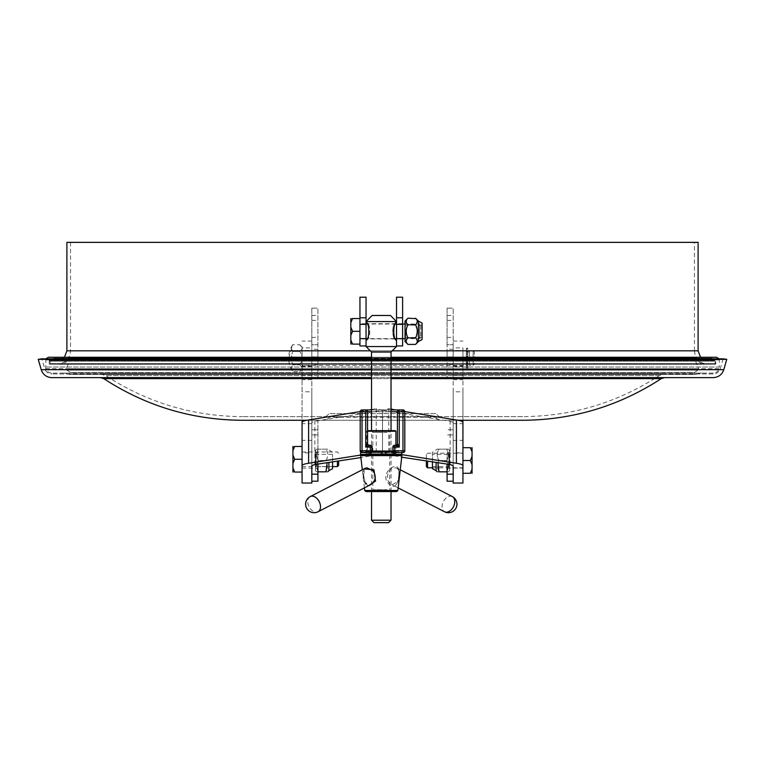 <?xml version="1.0" encoding="UTF-8"?>
<svg xmlns="http://www.w3.org/2000/svg" width="765" height="765" viewBox="0 0 765 765"><rect width="100%" height="100%" fill="white"/><g stroke="black" fill="none" stroke-linecap="round" stroke-linejoin="round"><path stroke-width="0.57" stroke-dasharray="3.83 2.87" d="M707.864 364.216L57.136 364.216L707.864 364.216C699.717 363.423 695.251 358.957 694.457 350.819L70.543 350.819L694.457 350.819L694.457 242.362L70.543 242.362L694.457 242.362M715.782 364.216L49.218 364.216L715.782 364.216L715.782 360.564L49.218 360.564L715.782 360.564M66.89 242.362L698.11 242.362M707.864 360.564L57.136 360.564L707.864 360.564L700.558 357.274M366.053 345.943L359.952 345.943L359.952 338.627L366.053 338.627L359.952 338.627L359.952 297.203L366.053 297.203L366.053 340.157C369.658 340.664 369.667 321.989 366.053 322.486L366.053 321.568L396.509 321.568L396.509 322.486C395.419 322.017 390.485 334.401 395.524 338.627L367.037 338.627M359.952 338.933L359.952 323.7L359.952 338.933L366.053 338.933L366.053 323.7L366.053 338.933M366.053 323.7L359.952 323.7M402.61 297.203L402.61 345.943L396.509 345.943L396.509 338.627L402.61 338.627L396.509 338.627L396.509 297.203L402.61 297.203M396.509 338.933L396.509 323.7L396.509 338.933L402.61 338.933L402.61 323.7L402.61 338.933M402.61 323.7L396.509 323.7M311.824 308.171L317.915 308.171L317.915 378.235L317.915 308.171L311.824 308.171L311.824 378.235L311.824 344.728L317.915 344.728L311.824 344.728L311.824 308.171M311.824 356.911L311.824 349.289L311.824 356.911L317.915 356.911L317.915 349.289L317.915 364.522L317.915 356.911L311.824 356.911M447.085 308.171L453.176 308.171L453.176 378.235L453.176 308.171L447.085 308.171L447.085 378.235L447.085 344.728L453.176 344.728L447.085 344.728L447.085 308.171M447.085 356.911L447.085 349.289L447.085 356.911L453.176 356.911L453.176 349.289L453.176 364.522L453.176 356.911L447.085 356.911M435.668 413.578L329.332 413.578L435.668 413.578L439.167 416.619L325.833 416.619L439.167 416.619M522.638 416.619L242.362 416.619L522.638 416.619C572.191 416.313 617.728 402.629 659.248 375.586L664.613 373.97L100.387 373.97L664.613 373.97M713.248 373.97L51.752 373.97L713.248 373.97C716.767 373.76 719.11 372 720.276 368.673L723.097 358.833L41.903 358.833L44.724 368.673L720.276 368.673L44.724 368.673C45.89 372 48.233 373.76 51.752 373.97M391.03 358.833L371.532 358.833M391.03 359.349L371.532 359.349M38.25 359.349L726.75 359.349M391.03 377.623L371.532 377.623M51.752 377.623L713.248 377.623M100.387 377.623L664.613 377.623L100.387 377.623M458.12 420.272L306.88 420.272M242.362 420.272L522.638 420.272M325.995 420.272L439.005 420.272L325.995 420.272L329.495 417.231L435.505 417.231L329.495 417.231M317.915 464.106L317.915 429.758L311.824 429.758L311.824 420.272L311.824 474.166L311.824 429.758L317.915 429.758L317.915 420.272L311.824 420.272L317.915 420.272L317.915 481.204L311.824 481.204L311.824 474.166L311.824 481.204M317.915 460.492L317.915 452.87L317.915 460.492M311.824 460.492L311.824 452.87L311.824 460.492M447.085 464.106L447.085 481.204M453.176 429.758L453.176 420.272L447.085 420.272L453.176 420.272L453.176 474.166L453.176 429.758L447.085 429.758L453.176 429.758M453.176 460.492L453.176 452.87L453.176 460.492M453.176 481.204L453.176 474.166L453.176 481.204M447.085 460.492L447.085 452.87L447.085 460.492M713.219 373.119L51.781 373.119L713.219 373.119C716.929 372.756 718.957 370.729 719.32 367.028L45.68 367.028L719.32 367.028L719.32 359.952L45.68 359.952L719.32 359.952L719.071 358.833M701.591 373.119L63.409 373.119L701.591 373.119L695.041 374.468L69.959 374.468L695.041 374.468L694.257 372.603L70.743 372.603L694.257 372.603L698.072 370.145L66.928 370.145L698.072 370.145L698.541 368.682L66.459 368.682L698.541 368.682L694.859 359.168L70.141 359.168L694.859 359.168L696.246 358.01L68.754 358.01L696.246 358.01C698.273 362.476 701.744 364.551 706.64 364.216L58.36 364.216L706.64 364.216M714.567 364.216L50.433 364.216L714.567 364.216L715.17 363.614L49.83 363.614L715.17 363.614L715.17 361.176L49.83 361.176L715.17 361.176L714.567 360.564L50.433 360.564L714.567 360.564M52.508 360.564L712.492 360.564L52.508 360.564L53.483 359.588L711.517 359.588L53.483 359.588L53.483 358.25L711.517 358.25L711.517 359.588L712.492 360.564M712.492 357.274L52.508 357.274L712.492 357.274L711.517 358.25L53.483 358.25L52.508 357.274M391.03 357.274L371.532 357.274M48.367 357.274L716.633 357.274M294.659 459.268L292.938 455.099L292.938 463.437L294.659 459.268L302.07 459.268L302.07 472.062L294.659 472.062L292.938 467.893L292.938 472.062M292.938 446.473L292.938 455.099M292.938 450.642L294.659 446.473L302.07 446.473L302.07 459.268L302.07 446.473M292.938 463.437L292.938 467.893M294.659 472.062C292.077 472.062 292.077 472.062 294.659 472.062M294.659 446.473C292.077 446.473 292.077 446.473 294.659 446.473M302.07 465.598L302.07 451.962L302.07 465.598M337.413 461.266L337.413 466.583M332.536 466.583L302.07 466.583M338.627 461.085L338.627 465.359M467.798 365.441L467.798 350.819L467.798 365.441L302.07 365.441L302.07 350.819L302.07 365.441M467.798 364.216L467.798 352.034L467.798 364.216L469.509 364.216L469.509 352.034L469.509 364.216M469.509 365.441L469.509 350.819L469.509 365.441L473.162 365.441L473.162 350.819L473.162 365.441L474.377 364.216L474.377 352.034L474.377 364.216M302.07 369.093L302.07 347.157L302.07 369.093L299.641 371.532C303.112 369.294 303.112 367.057 299.641 364.829C303.112 367.076 303.112 369.304 299.641 371.532L292.689 371.532A21.43 10.71 180 0 1 292.689 364.829A21.43 10.71 180 0 0 292.689 371.532A24.375 24.375 0 0 1 288.673 358.125L292.689 344.728A21.43 10.71 0 0 0 292.689 351.422A21.43 21.43 0 0 0 292.689 364.829A21.43 21.43 0 0 1 292.689 351.422A21.43 10.71 0 0 1 292.689 344.728L299.641 344.728C303.112 346.966 303.112 349.203 299.641 351.422C303.112 349.184 303.112 346.947 299.641 344.728L302.07 347.157M299.641 364.829C303.112 360.353 303.112 355.888 299.641 351.422C303.112 355.897 303.112 360.363 299.641 364.829L292.689 364.829L299.641 364.829M292.689 351.422L299.641 351.422L292.689 351.422M328.883 462.538L328.883 470.695M318.374 471.833C316.079 471.833 316.079 471.833 318.374 471.833C316.079 471.833 316.079 471.833 318.374 471.833C316.079 468.084 316.079 464.307 318.374 460.492C316.079 464.24 316.079 468.017 318.374 471.833L325.986 471.833C328.281 471.833 328.281 471.833 325.986 471.833L327.468 468.352M327.487 468.276L327.611 467.673M327.649 467.463L327.716 466.889M327.716 466.841L325.986 460.492C328.281 456.743 328.281 452.957 325.986 449.141C328.281 449.141 328.281 449.141 325.986 449.141C328.281 449.141 328.281 449.141 325.986 449.141C328.281 452.89 328.281 456.676 325.986 460.492L327.095 462.796M325.986 460.492L318.374 460.492C316.079 456.743 316.079 452.957 318.374 449.141C316.079 449.141 316.079 449.141 318.374 449.141C316.079 449.141 316.079 449.141 318.374 449.141C316.079 452.89 316.079 456.676 318.374 460.492L325.986 460.492M325.986 449.141L318.374 449.141L325.986 449.141M315.476 470.695L315.476 450.279L315.476 470.695L316.614 471.833M315.476 467.252L315.476 453.722L315.476 467.252L316.088 466.65L316.088 454.334L316.088 466.65L332.536 466.65L332.536 454.334L332.536 466.65M332.536 461.993L332.536 468.696M462.93 350.513L462.93 365.747L462.93 350.513L453.176 350.513L453.176 365.747L453.176 350.513M462.93 452.87L462.93 468.103L462.93 452.87L453.176 452.87L453.176 468.103L453.176 452.87L447.085 452.87M453.176 465.598L453.176 347.865L462.93 347.865L462.93 420.272M453.176 347.865L453.176 391.804L462.93 391.804L462.93 422.385M472.062 451.866L470.341 447.697C472.923 447.697 472.923 447.697 470.341 447.697L462.93 447.697L462.93 473.286L462.93 447.697L462.93 460.492L470.341 460.492L472.062 464.661L472.062 447.697M462.93 391.804L462.93 347.865M404.79 411.589L395.515 409.916M391.03 409.093L388.763 408.673L383.982 410.317M401.768 454.63L388.763 452.325L388.763 408.673M382.892 410.317L450.136 421.286L453.176 422.385M388.763 452.325L382.5 453.913L382.5 410.308L314.864 421.286L311.824 422.385L311.824 440.382L311.824 347.865L302.07 347.865L302.07 420.272M401.386 455.003L361.176 455.003L376.237 452.325L401.711 457.183M453.176 483.031L453.176 391.804M383.982 409.925L382.892 410.203M367.573 443.537L367.573 447.085L372.144 447.085L372.144 450.738L367.573 450.738L365.747 452.564L370.317 452.564A1.826 1.329 90 0 0 371.647 450.738L371.647 447.085A1.826 1.329 -90 0 0 370.317 445.259A1.826 1.826 0 0 1 372.144 447.085A1.826 1.826 0 0 0 370.317 445.259L369.399 445.259L367.573 447.085L367.573 430.638L366.655 431.24L367.573 431.24M371.532 409.916L391.03 409.916M362.027 409.916L402.973 409.916A1.826 1.826 0 0 1 404.8 411.742L404.8 450.738A1.826 1.826 0 0 1 402.973 452.564L362.027 452.564A1.826 1.826 0 0 1 360.2 450.738L360.2 411.742A1.826 1.826 0 0 1 362.027 409.916A1.826 1.826 0 0 0 360.2 411.742L404.8 411.742A1.826 1.826 0 0 0 402.973 409.916M365.747 452.564L394.683 452.564A1.826 1.826 0 0 1 392.856 450.738L393.353 450.738L393.353 447.085L397.427 447.085L397.427 443.499M395.706 445.259L394.683 445.259A1.826 1.826 0 0 0 392.856 447.085L392.856 450.738A1.826 1.826 0 0 0 394.683 452.564A1.826 1.329 90 0 1 393.353 450.738L397.427 450.738L397.427 443.537M395.601 445.259L397.427 447.085L397.427 443.48M370.317 452.564A1.826 1.826 0 0 0 372.144 450.738A1.826 1.826 0 0 1 370.317 452.564M399.253 452.564L397.427 450.738L367.573 450.738L367.573 443.48M365.747 409.916A1.826 1.826 0 0 1 367.573 411.742A1.826 1.826 0 0 0 365.747 409.916M399.253 409.916A1.826 1.826 0 0 0 397.427 411.742M397.408 443.71A1.826 1.826 0 0 1 395.734 445.249M367.592 443.71A1.826 1.826 0 0 0 369.266 445.249M302.07 350.513L302.07 365.747L302.07 350.513L311.824 350.513L311.824 365.747L311.824 350.513M302.07 452.87L302.07 468.103L302.07 452.87L311.824 452.87L311.824 468.103L311.824 452.87L317.915 452.87M302.07 347.865L302.07 483.031M302.07 422.385L302.07 440.382L302.07 422.385M376.237 452.325L376.237 408.673L382.5 410.308L382.5 453.913L360.898 457.575M360.21 411.589L369.485 409.916M371.532 409.543L376.237 408.673M382.108 410.317L381.018 410.317M311.824 465.598L311.824 422.385M311.824 483.031L311.824 391.804L302.07 391.804M311.824 347.865L311.824 391.804M381.018 409.925L382.108 410.203M467.798 352.263L467.798 370.069L467.798 352.263L466.334 352.263L466.334 351.642L466.334 367.41L466.334 348.238L466.334 370.069L466.334 352.263M436.117 470.695L436.117 462.538M432.464 468.696L432.464 452.278L437.255 449.141M437.905 462.796L439.014 460.492C436.719 456.743 436.719 452.957 439.014 449.141C436.719 449.141 436.719 449.141 439.014 449.141C436.719 452.89 436.719 456.676 439.014 460.492L437.408 467.798M437.427 467.884L438.641 471.173M438.689 471.25L438.995 471.814C436.719 471.833 436.719 471.833 439.014 471.833L446.626 471.833C448.921 471.833 448.921 471.833 446.626 471.833C448.921 471.833 448.921 471.833 446.626 471.833C448.921 468.084 448.921 464.307 446.626 460.492C448.921 464.24 448.921 468.017 446.626 471.833M439.014 449.141C436.719 449.141 436.719 449.141 439.014 449.141L446.626 449.141C448.921 452.89 448.921 456.676 446.626 460.492C448.921 456.743 448.921 452.957 446.626 449.141C448.921 449.141 448.921 449.141 446.626 449.141C448.921 449.141 448.921 449.141 446.626 449.141L439.014 449.141M439.014 460.492L446.626 460.492L439.014 460.492M449.524 450.279L449.524 470.695L449.524 450.279L448.386 449.141M449.524 453.722L449.524 467.252L449.524 453.722L448.912 454.334L448.912 466.65L448.912 454.334L432.464 454.334L432.464 466.65L432.464 454.334M432.464 452.278L432.464 461.993M472.062 473.286L472.062 464.661M472.062 469.117L470.341 473.286L462.93 473.286M472.062 456.322L470.341 460.492M470.341 473.286C472.923 473.286 472.923 473.286 470.341 473.286M462.93 454.161L462.93 467.798L462.93 454.161M427.587 467.798L427.587 461.266M426.373 466.583L426.373 454.4L427.587 453.176L462.93 453.176M426.373 454.4L426.373 461.085M359.952 344.116L359.952 318.527L359.952 344.116L352.541 344.116L350.819 339.947L350.819 344.116M350.819 318.527L350.819 322.696L352.541 318.527C349.959 318.527 349.959 318.527 352.541 318.527L359.952 318.527M352.541 331.322L350.819 327.152L350.819 335.491L352.541 331.322L359.952 331.322M350.819 322.696L350.819 327.152M350.819 335.491L350.819 339.947M352.541 344.116C349.959 344.116 349.959 344.116 352.541 344.116M420.884 325.23L420.884 337.413L420.884 325.23L419.669 324.006L419.669 338.627L419.669 324.006L405.048 324.006M402.61 324.006L396.509 324.006M395.524 324.006L367.037 324.006M366.053 324.006L359.952 324.006M418.445 321.109L418.445 341.525M417.279 340.721L415.558 337.872L417.308 331.322L415.558 324.771L416.581 323.557M417.308 321.51L417.202 320.698M417.183 320.65L415.911 318.594M416.045 343.896L416.82 342.835M416.849 342.787L417.279 340.741M415.558 337.872L407.936 337.872C405.651 340.033 405.651 342.213 407.936 344.422M407.439 318.747L406.674 319.808M406.645 319.856L406.215 321.902L407.936 324.771C405.651 329.141 405.651 333.502 407.936 337.872M415.558 324.771L407.936 324.771M405.048 321.109L405.048 341.525M405.048 331.322L405.048 324.551L405.048 331.322M422.108 323.107L422.108 339.526M422.108 331.322L422.108 337.48L422.108 331.322M405.651 331.322L405.651 337.48L405.651 331.322M391.03 520.2L371.532 520.2M391.03 491.56L391.03 430.638M396.107 339.555L396.509 346.555L366.053 346.555M390.418 315.476L372.144 315.476M391.03 352.034L371.532 352.034M388.591 522.638L373.97 522.638M366.053 340.157L367.267 338.933C370.595 339.239 370.623 323.423 367.267 323.7C370.614 323.413 370.614 339.23 367.267 338.933L395.295 338.933C391.967 339.239 391.938 323.423 395.295 323.7C391.948 323.413 391.948 339.23 395.295 338.933L396.509 340.157M360.669 455.615L401.893 455.615M398.775 469.853C397.274 460.406 380.1 472.923 387.731 482.438C395.103 493.817 400.927 478.135 398.775 469.853M367.783 486.158L363.977 478.383L364.121 468.849M388.534 430.638L371.025 430.638L388.534 430.638M395.295 430.638L367.267 430.638M374.028 491.56L391.537 491.56L374.028 491.56M365.919 491.56L370.413 491.56M392.483 455.003L365.441 455.003L392.483 455.003M395.476 455.003L361.214 455.003L395.476 455.003M395.907 431.24L366.655 431.24L366.655 453.788L395.907 453.788L366.655 453.788L365.441 455.003L397.121 455.003L365.441 455.003L366.053 454.4L396.509 454.4L366.053 454.4L366.053 451.962L396.509 451.962L366.053 451.962L365.441 451.35L397.121 451.35L365.441 451.35M399.034 470.695L398.412 481.195L392.12 484.771C383.839 481.281 387.587 467.061 395.515 467.864L397.274 468.257L399.034 470.695M452.325 496.59A8.53 5.671 -62.8 0 0 450.48 496.15A8.53 5.671 -62.8 0 0 442.39 504.173A8.53 5.671 -62.8 0 0 444.513 511.756M310.236 496.59A8.53 5.671 -117.2 0 0 308.113 504.173A8.53 5.671 -117.2 0 0 318.039 511.756M365.288 468.257C361.338 470.427 362.878 489.017 370.193 484.914M387.243 489.734L372.851 489.734L387.243 489.734M387.243 432.464L372.851 432.464L387.243 432.464M393.325 451.962L360.564 451.962M360.669 451.962L370.317 451.962M401.998 454.4L360.564 454.4M392.961 451.35L372.039 451.35M392.244 350.819L370.317 350.819M66.89 350.819L698.11 350.819M311.824 320.353L317.915 320.353M311.824 315.476L317.915 315.476M311.824 337.413L317.915 337.413M447.085 320.353L453.176 320.353M447.085 315.476L453.176 315.476M447.085 337.413L453.176 337.413M659.248 375.586L105.752 375.586L659.248 375.586M391.03 369.677L371.532 369.677M41.214 369.677L723.786 369.677M661.256 378.637L103.744 378.637M371.532 378.637L391.03 378.637M317.915 434.912L311.824 434.912L317.915 434.912M317.915 474.166L311.824 474.166M453.176 434.912L447.085 434.912L453.176 434.912M453.176 474.166L447.085 474.166M450.136 464.537L450.136 421.286M453.176 379.679L462.93 379.679M453.176 375.386L462.93 375.386M453.176 366.349L462.93 366.349M453.176 423.647L462.93 423.647M360.2 450.738L404.8 450.738M394.683 445.259A1.826 1.826 0 0 0 392.856 447.085L393.353 447.085A1.826 1.329 -90 0 1 394.683 445.259M371.532 411.742L391.03 411.742M314.864 464.537L314.864 421.286M311.824 379.679L302.07 379.679M311.824 375.386L302.07 375.386M311.824 366.349L302.07 366.349M311.824 423.647L302.07 423.647M466.334 352.206L467.798 352.206M466.334 356.031L467.798 356.031M466.334 356.519L467.798 356.519M466.334 360.172L467.798 360.172M466.334 360.908L467.798 360.908M466.334 362.065L467.798 362.065M466.334 362.897L467.798 362.897M466.334 367.391L467.798 367.391L466.334 367.41M466.334 366.913L467.798 366.913M466.334 364.637L467.798 364.637M466.334 364.14L467.798 364.15M466.334 363.461L467.798 363.461M466.334 363.652L467.798 363.652M466.334 365.546L467.798 365.546M466.334 365.68L467.798 365.68M466.334 359.053L467.798 359.053M466.334 358.383L467.798 358.383M466.334 358.192L467.798 358.192M466.334 357.637L467.798 357.637M466.334 354.252L467.798 354.252M466.334 353.784L467.798 353.784M466.334 349.289L467.798 349.289M466.334 348.467L467.798 348.467M364.704 490.489L397.857 490.489M70.543 242.362L70.543 350.819C69.749 358.957 65.283 363.423 57.136 364.216M64.442 357.274L57.136 360.564M49.218 360.564L49.218 364.216M311.824 378.235L317.915 378.235M317.915 349.289L311.824 349.289M317.915 364.522L311.824 364.522M447.085 378.235L453.176 378.235M453.176 349.289L447.085 349.289M453.176 364.522L447.085 364.522M100.387 373.97L105.752 375.586C147.272 402.629 192.809 416.313 242.362 416.619M435.505 417.231L439.005 420.272M325.833 416.619L329.332 413.578M302.07 468.103L317.915 468.103M447.085 468.103L462.93 468.103M45.929 358.833L45.68 367.028C46.043 370.729 48.071 372.756 51.781 373.119M58.36 364.216L59.641 364.303C63.983 364.092 67.024 361.998 68.754 358.01L70.141 359.168L66.459 368.682L66.928 370.145L70.743 372.603L69.959 374.468L63.409 373.119M59.641 364.303L705.359 364.303L59.641 364.303M50.433 360.564L49.83 361.176L50.433 364.216M338.627 453.176L337.413 451.962L302.07 451.962M467.798 350.819L302.07 350.819M469.509 352.034L467.798 352.034M474.377 352.034L473.162 350.819L469.509 350.819M292.689 344.728A24.375 24.375 0 0 0 288.673 358.125M332.536 452.278L327.745 449.141M315.476 450.279L316.614 449.141M315.476 453.722L316.088 454.334L332.536 454.334M453.176 341.066L462.93 341.066M453.176 440.382L462.93 440.382M453.176 365.747L462.93 365.747M311.824 341.066L302.07 341.066M311.824 440.382L302.07 440.382M311.824 365.747L302.07 365.747M466.334 351.642L467.798 351.642M466.334 363.394L467.798 363.394M466.334 365.804L467.798 365.804M466.334 348.238L467.798 348.238M466.334 370.069L467.798 370.069M449.524 470.695L448.386 471.833M449.524 467.252L448.912 466.65L432.464 466.65M432.464 467.798L462.93 467.798M420.884 337.413L419.669 338.627L405.048 338.627M405.048 338.082L405.651 337.48L422.108 337.48M405.048 324.551L405.651 325.163L422.108 325.163M371.532 491.56L371.532 430.638M366.053 322.486L367.267 323.7L395.295 323.7L396.509 322.486M364.408 487.898L362.314 469.786M395.907 445.23L395.907 453.788L397.121 455.003L396.509 454.4L396.509 451.962L397.121 451.35M400.248 469.786L397.274 468.257M398.154 487.898L392.369 484.914M365.335 468.228C364.15 467.176 362.61 473.42 364.408 480.181C366.473 485.727 368.491 487.257 370.47 484.761M397.226 468.228L398.718 470.312C399.598 471.594 399.12 475.763 397.264 482.811C395.773 485.612 394.061 486.263 392.11 484.781M391.537 491.56L389.71 489.734L389.71 432.464L391.537 430.638M371.025 491.56L372.851 489.734L372.851 432.464L371.025 430.638M401.998 452.564L401.386 451.35M361.176 451.35L360.621 451.905"/><path stroke-width="1.15" d="M700.558 357.274L698.11 350.819L698.11 242.362L66.89 242.362L66.89 350.819L64.442 357.274M359.952 317.781L359.952 345.943L366.053 345.943L366.053 297.203L359.952 297.203L359.952 317.781L366.053 317.781M371.532 430.638L371.532 352.034L366.053 346.555L396.509 346.555L396.509 345.943L402.61 345.943L402.61 297.203L396.509 297.203L396.509 317.781L402.61 317.781M396.509 345.943L396.509 317.781M391.03 377.623L713.248 377.623C718.526 377.317 722.036 374.668 723.786 369.677L726.75 359.349L723.097 358.833L391.03 358.833M371.532 358.833L41.903 358.833L38.25 359.349L371.532 359.349M726.75 359.349L391.03 359.349M371.532 377.623L51.752 377.623C46.474 377.317 42.964 374.668 41.214 369.677L38.25 359.349M391.03 378.637L661.256 378.637C619.124 406.081 572.918 419.966 522.638 420.272L458.12 420.272M306.88 420.272L242.362 420.272C192.082 419.966 145.876 406.081 103.744 378.637L371.532 378.637M100.387 377.623L103.744 378.637M317.915 464.106L317.915 481.204L311.824 481.204M447.085 481.204L453.176 481.204L447.085 481.204L447.085 464.106M719.071 358.833L716.633 357.274L391.03 357.274M371.532 357.274L48.367 357.274L45.929 358.833M292.938 472.062L292.938 467.893L294.659 472.062C292.077 472.062 292.077 472.062 294.659 472.062L302.07 472.062L302.07 459.268L294.659 459.268L292.938 463.437L292.938 446.473M292.938 467.893L292.938 463.437M292.938 450.642L294.659 446.473C292.077 446.473 292.077 446.473 294.659 446.473L302.07 446.473M292.938 455.099L294.659 459.268M338.627 461.085L338.627 465.359L337.413 466.583L337.413 461.266M337.413 466.583L332.536 466.583M332.536 461.993L332.536 468.696L328.883 470.695L328.883 462.538M328.883 470.695L327.745 471.833M327.095 462.796L325.986 471.833C328.281 471.833 328.281 471.833 325.986 471.833L318.374 471.833L317.915 471.001M462.93 420.272L462.93 447.697L470.341 447.697C472.923 447.697 472.923 447.697 470.341 447.697L472.062 451.866L472.062 473.286M472.062 469.117L470.341 473.286C472.923 473.286 472.923 473.286 470.341 473.286L462.93 473.286L462.93 483.031L462.93 422.385C462.815 421.448 460.645 420.645 456.399 419.985L404.79 411.589M395.515 409.916L391.03 409.093M462.93 465.598C462.835 464.699 460.654 463.925 456.399 463.274L401.768 454.63M401.711 457.183L450.136 464.537L453.176 465.598L453.176 483.031L462.93 483.031M370.317 445.259L370.317 447.085L372.144 447.085A1.826 1.826 0 0 0 370.317 445.259L365.747 447.085L367.573 443.432A1.826 1.826 0 0 0 369.399 445.259L369.266 445.259M367.573 431.24L395.907 431.24L395.295 430.638L367.573 430.638L367.573 411.742A1.826 1.826 0 0 0 365.747 409.916L362.027 409.916L362.027 411.742L365.747 411.742L365.747 447.085L370.317 447.085L370.317 450.738L362.027 450.738L362.027 411.742L360.2 411.742A1.826 1.826 0 0 1 362.027 409.916A1.826 1.826 0 0 0 360.2 411.742L360.2 450.738A1.826 1.826 0 0 0 362.027 452.564L370.317 452.564A1.826 1.826 0 0 0 372.144 450.738L370.317 450.738L370.317 452.564A1.826 1.826 0 0 0 372.144 450.738L372.144 447.085M367.573 443.537L367.573 411.742A1.826 1.826 0 0 0 365.747 409.916L371.532 409.916M391.03 409.916L399.253 409.916L399.253 411.742L404.8 411.742A1.826 1.826 0 0 0 402.973 409.916L399.253 409.916A1.826 1.826 0 0 0 397.427 411.742A1.826 1.826 0 0 1 399.253 409.916M395.734 445.249A1.826 1.826 0 0 1 395.601 445.259L394.683 445.259A1.826 1.826 0 0 0 392.856 447.085L392.856 450.738L404.8 450.738A1.826 1.826 0 0 1 402.973 452.564A1.826 1.826 0 0 0 404.8 450.738L404.8 411.742A1.826 1.826 0 0 0 402.973 409.916L402.973 452.564L394.683 452.564L394.683 445.259A1.826 1.826 0 0 0 392.856 447.085L399.253 447.085L399.253 411.742L397.427 411.742L397.408 443.71A1.826 1.826 0 0 0 397.427 443.432L397.427 411.742L391.03 411.742M395.706 445.259L399.253 447.085L397.427 443.432A1.826 1.826 0 0 1 395.601 445.259L395.734 445.259M392.856 450.738A1.826 1.826 0 0 0 394.683 452.564A1.826 1.826 0 0 1 392.856 450.738M360.898 457.575L314.864 464.537L311.824 465.598L311.824 483.031L302.07 483.031L302.07 420.272M302.07 465.598C302.165 464.699 304.346 463.925 308.601 463.274L361.157 454.984L401.386 455.003L401.998 452.564M308.601 463.274L308.601 419.985L360.21 411.589M369.485 409.916L371.532 409.543M308.601 419.985C304.355 420.645 302.185 421.448 302.07 422.385M436.117 462.538L436.117 470.695L437.255 471.833M447.085 471.001L446.626 471.833L439.014 471.833C436.719 471.833 436.719 471.833 439.014 471.833L437.905 462.796M432.464 461.993L432.464 468.696L436.117 470.695M472.062 464.661L470.341 460.492L462.93 460.492L462.93 473.286M470.341 460.492L472.062 456.322M472.062 447.697L472.062 451.866M427.587 461.266L427.587 467.798L432.464 467.798M426.373 461.085L426.373 466.583L427.587 467.798M352.541 331.322L350.819 335.491L350.819 327.152L352.541 331.322L359.952 331.322M350.819 344.116L350.819 335.491M350.819 339.947L352.541 344.116L359.952 344.116M350.819 327.152L350.819 322.696L352.541 318.527C349.959 318.527 349.959 318.527 352.541 318.527L359.952 318.527M352.541 344.116C349.959 344.116 349.959 344.116 352.541 344.116M350.819 322.696L350.819 318.527M405.048 324.006L402.61 324.006M396.509 324.006L395.524 324.006M367.037 324.006L366.053 324.006M418.445 321.109L422.108 323.107L422.108 339.526L418.445 341.525L418.445 321.109L415.558 318.221C417.843 320.382 417.843 322.572 415.558 324.771C417.843 329.141 417.843 333.502 415.558 337.872C417.843 340.033 417.843 342.213 415.558 344.422L416.045 343.896M416.581 323.557L417.279 321.931M415.911 318.594L407.936 318.221L407.439 318.747M407.554 344.021L407.936 344.422C405.651 342.251 405.651 340.071 407.936 337.872C405.651 333.502 405.651 329.141 407.936 324.771C405.651 322.61 405.651 320.42 407.936 318.221L405.048 321.109L405.048 341.525L407.936 344.422L415.558 344.422L418.445 341.525M415.558 337.872L407.936 337.872M415.558 324.771L407.936 324.771M391.03 520.2L388.591 522.638L373.97 522.638L371.532 520.2L391.03 520.2L391.03 491.56M391.03 430.638L391.03 352.034L396.509 346.555M396.509 340.157C392.961 340.674 392.828 322.113 396.509 322.486M366.053 321.568L396.509 321.568L390.418 315.476L372.144 315.476L366.053 321.568M405.048 338.627L395.524 338.627L396.107 339.555M366.053 322.486L366.053 322.486C369.677 321.989 369.638 340.674 366.053 340.157M371.532 352.034L391.03 352.034M364.408 487.898L364.704 490.489L397.857 490.489L401.893 455.615L360.669 455.615L362.314 469.786M364.121 468.849L373.97 469.853L375.548 481.109L367.783 486.158M397.857 490.489L396.643 491.56L370.413 491.56M396.643 491.56L365.919 491.56L364.704 490.489M398.154 487.898L444.513 511.756A8.53 5.671 -62.8 0 0 453.463 506.755A8.53 5.671 -62.8 0 0 452.325 496.59L400.248 469.786M318.049 511.756L370.48 484.761C375.758 481.003 376.6 476.318 373.004 470.695L367.047 467.864L365.335 468.228L310.246 496.59A8.53 8.53 0 0 0 314.147 512.703A8.53 8.53 0 0 0 318.039 511.756A8.53 5.671 -117.2 0 0 319.76 502.854A8.53 5.671 -117.2 0 0 312.082 496.15A8.53 5.671 -117.2 0 0 310.246 496.59M361.176 455.003L360.564 454.4L360.669 451.962M370.317 451.962L393.325 451.962M360.564 454.4L401.998 454.4M372.039 451.35L392.961 451.35M698.11 350.819L392.244 350.819M370.317 350.819L66.89 350.819M359.952 324.35L366.053 324.35M359.952 338.627L367.037 338.627M396.509 324.35L402.61 324.35M723.786 369.677L391.03 369.677M371.532 369.677L41.214 369.677M317.915 474.166L311.824 474.166M453.176 474.166L447.085 474.166M456.399 463.274L456.399 419.985M362.027 450.738L362.027 452.564A1.826 1.826 0 0 1 360.2 450.738L362.027 450.738M365.747 409.916L365.747 411.742L371.532 411.742M661.256 378.637L664.613 377.623M371.532 520.2L371.532 491.56M366.053 346.555L366.053 345.943M395.907 431.24L395.907 445.23M361.214 455.003L360.669 455.615M401.357 455.003L401.893 455.615M444.522 511.756A8.53 8.53 0 0 0 456.705 506.181A8.53 8.53 0 0 0 452.316 496.581"/></g></svg>
